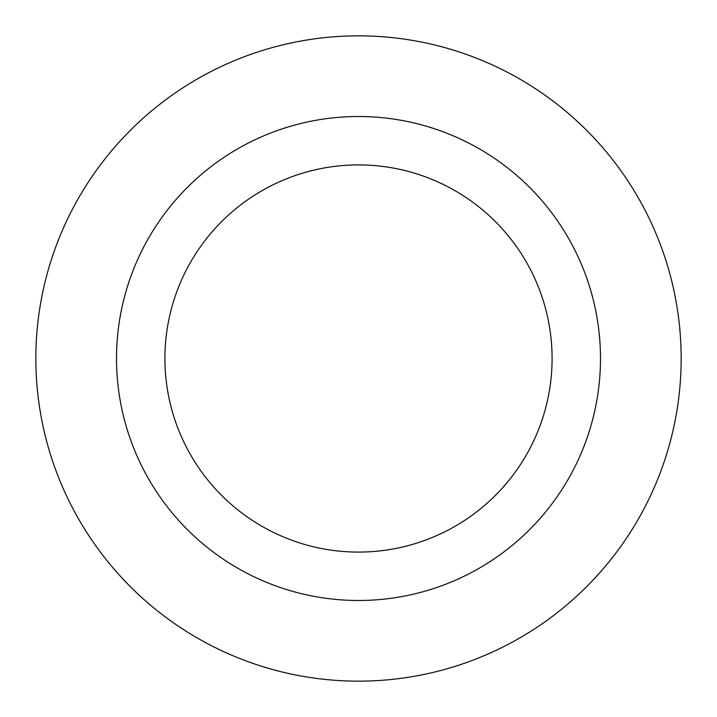 <?xml version="1.0" encoding="UTF-8"?>
<svg xmlns="http://www.w3.org/2000/svg" width="717" height="717" viewBox="0 0 717 717"><rect width="100%" height="100%" fill="white"/><g stroke="black" fill="none" stroke-linecap="round" stroke-linejoin="round"><path stroke-width="1.08" d="M358.5 35.85A322.65 322.65 0 0 1 637.924 519.825A322.65 322.65 0 0 1 79.076 519.825A322.65 322.65 0 0 1 358.5 35.85A322.65 322.65 0 0 1 637.924 519.825A322.65 322.65 0 0 1 79.076 519.825A322.65 322.65 0 0 1 358.5 35.85M358.5 116.513A241.988 241.988 0 0 1 568.07 479.494A241.988 241.988 0 0 1 148.93 479.494A241.988 241.988 0 0 1 358.5 116.513A241.988 241.988 0 0 1 568.07 479.494A241.988 241.988 0 0 1 148.93 479.494A241.988 241.988 0 0 1 358.5 116.513M358.5 164.91A193.59 193.59 0 0 1 526.153 455.295A193.59 193.59 0 0 1 190.847 455.295A193.59 193.59 0 0 1 358.5 164.91A193.59 193.59 0 0 1 526.153 455.295A193.59 193.59 0 0 1 190.847 455.295A193.59 193.59 0 0 1 358.5 164.91"/></g></svg>
